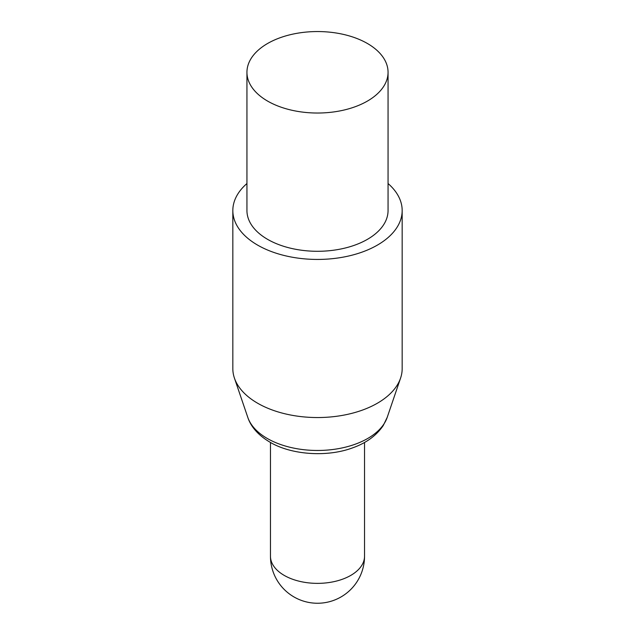 <?xml version="1.0" encoding="UTF-8"?>
<svg xmlns="http://www.w3.org/2000/svg" width="635" height="635" viewBox="0 0 635 635"><rect width="100%" height="100%" fill="white"/><g stroke="black" fill="none" stroke-linecap="round" stroke-linejoin="round"><path stroke-width="0.95" d="M246.944 72.287L246.944 210.55A70.556 40.735 0 0 0 267.605 239.355A70.556 40.735 0 0 0 344.503 248.19A70.556 40.735 0 0 0 388.056 210.55L388.056 72.287A70.556 40.735 0 0 0 367.395 43.482A70.556 40.735 0 0 0 290.497 34.655A70.556 40.735 0 0 0 246.944 72.287A70.556 40.735 0 0 0 267.605 101.092A70.556 40.735 0 0 0 344.503 109.926A70.556 40.735 0 0 0 388.056 72.287M246.944 183.531A84.669 48.879 0 0 0 232.831 210.55L232.831 368.657A84.669 48.879 0 0 0 234.418 378.087A84.669 48.879 0 0 0 257.627 403.225A84.669 48.879 0 0 0 342.17 415.425A84.669 48.879 0 0 0 400.582 378.087A84.669 48.879 0 0 0 402.169 368.657L402.169 210.55A84.669 48.879 0 0 0 388.056 183.531M232.831 210.55A84.669 48.879 0 0 0 257.627 245.118A84.669 48.879 0 0 0 349.901 255.715A84.669 48.879 0 0 0 402.169 210.55M267.264 438.46A71.041 41.013 0 0 0 338.201 448.691A71.041 41.013 0 0 0 387.207 417.37L383.27 425.498C376.404 435.602 366.212 443.047 352.679 447.834C327.057 457.462 291.076 454.874 269.835 442.095C255.841 433.776 250.111 424.458 247.793 417.37A71.041 41.013 0 0 0 267.264 438.46M270.462 442.444L270.462 556.212A47.038 27.154 0 0 0 284.242 575.413A47.038 27.154 0 0 0 350.758 575.413A47.038 27.154 0 0 0 364.538 556.212L364.538 442.444M270.462 556.212A47.038 47.038 0 0 0 293.981 596.948A47.038 47.038 0 0 0 364.538 556.212M387.207 417.37L400.582 378.087M247.793 417.37L234.418 378.087"/></g></svg>
